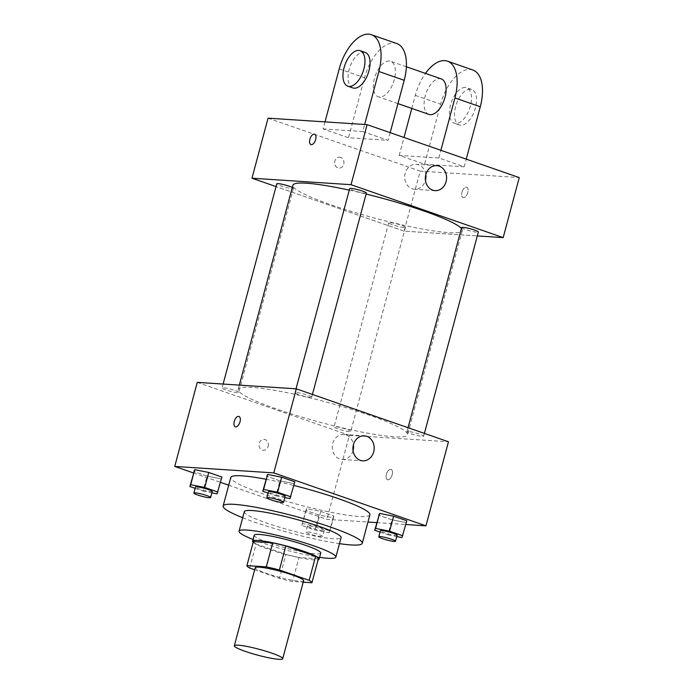 <?xml version="1.0" encoding="UTF-8"?>
<svg xmlns="http://www.w3.org/2000/svg" width="694" height="694" viewBox="0 0 694 694"><rect width="100%" height="100%" fill="white"/><g stroke="black" fill="none" stroke-linecap="round" stroke-linejoin="round"><path stroke-width="0.52" stroke-dasharray="3.47 2.6" d="M303.625 580.67A25.045 3.019 15 0 1 299.713 581.242A25.045 3.019 15 0 1 272.161 575.257A25.045 3.019 15 0 1 255.236 567.701M254.681 569.774L279.448 578.388A33.642 4.06 15 0 0 292.564 581.494L303.217 582.188M249.693 568.039L256.121 544.018L285.885 554.376L279.448 578.388M318.373 558.739L298.993 557.473L292.564 581.494M298.993 557.473A33.642 4.06 15 0 1 285.885 554.376M256.121 544.018A33.642 4.06 15 0 1 253.353 541.598M253.154 542.335A34.44 4.155 -165 0 0 267.702 548.98A34.44 4.155 -165 0 0 318.104 559.737M320.741 553.075A34.44 4.155 15 0 1 315.362 553.864A34.44 4.155 15 0 1 269.307 542.977A34.44 4.155 15 0 1 254.204 535.248M253.067 539.49A50.098 6.046 -165 0 0 261.057 542.439A50.098 6.046 -165 0 0 319.604 557.317M244.314 511.686A50.098 6.046 -165 0 0 266.288 522.92A50.098 6.046 -165 0 0 315.085 536.098A50.098 6.046 -165 0 0 341.092 537.616M242.692 517.715A72.011 8.692 -165 0 0 254.724 522.166A72.011 8.692 -165 0 0 339.47 543.645M369.902 514.766A72.011 8.692 15 0 1 358.668 516.414A72.011 8.692 15 0 1 262.367 493.651A72.011 8.692 15 0 1 230.781 477.489M265.984 479.25A72.011 8.692 15 0 1 293.848 485.462M195.179 488.35L203.038 491.083L207.055 476.075L193.878 471.495L207.055 476.075L221.074 478.851L221.915 477.047L217.048 493.859M268.084 493.113L275.943 495.846L279.968 480.838L266.791 476.258L279.968 480.838L293.987 483.614L294.829 481.81L289.962 498.63M193.487 472.952L220.492 482.347M228.716 485.201L326.883 519.355L367.95 522.044M376.781 522.617L405.799 524.517M306.705 508.641L305.863 510.446L319.04 515.035L333.051 517.811L333.892 516.006L320.723 511.417L306.705 508.641L305.863 510.446L319.04 515.035L333.051 517.811L333.892 516.006L320.723 511.417L306.705 508.641L301.838 525.462L315.015 530.043L329.034 532.819L329.876 531.014L316.698 526.425L302.679 523.649M380.069 532.072L387.92 534.805L391.945 519.797L378.768 515.208L391.945 519.797L405.964 522.573L406.805 520.769L401.939 537.581M197.261 382.368L349.412 435.294L326.883 519.355M268.118 446.398A5.483 4.65 93.7 0 0 264.041 439.389A5.483 4.65 93.7 0 0 259.044 444.55A5.483 4.65 93.7 0 0 263.33 450.328A5.483 4.65 93.7 0 0 268.118 446.398M393.871 436.769A87.67 10.575 15 0 1 297.448 415.801A87.67 10.575 15 0 1 238.189 389.377A87.67 10.575 15 0 1 325.607 401.852A87.67 10.575 15 0 1 407.552 434.756A87.67 10.575 15 0 1 393.871 436.769M349.412 435.294L448.471 441.766M310.331 397.402A8.64 1.041 15 0 1 300.823 395.337A8.64 1.041 15 0 1 294.985 392.735A8.64 1.041 15 0 1 303.599 393.966A8.64 1.041 15 0 1 311.675 397.211A8.64 1.041 15 0 1 310.331 397.402M237.417 392.639A8.64 1.041 15 0 1 227.918 390.575A8.64 1.041 15 0 1 222.08 387.972A8.64 1.041 15 0 1 230.694 389.195A8.64 1.041 15 0 1 238.771 392.44A8.64 1.041 15 0 1 237.417 392.639M349.403 431.599A8.64 1.041 15 0 1 339.895 429.534A8.64 1.041 15 0 1 334.057 426.923A8.64 1.041 15 0 1 342.671 428.155A8.64 1.041 15 0 1 350.748 431.399A8.64 1.041 15 0 1 349.403 431.599M408.315 431.495A8.64 1.041 -165 0 0 406.962 431.694A8.64 1.041 -165 0 0 415.038 434.93A8.64 1.041 -165 0 0 423.661 436.162A8.64 1.041 -165 0 0 417.814 433.559A8.64 1.041 -165 0 0 408.315 431.495M390.696 469.3A5.483 2.819 -70.8 0 0 386.506 474.002A5.483 2.819 -70.8 0 0 387.486 479.736A5.483 2.819 -70.8 0 0 391.945 475.485A5.483 2.819 -70.8 0 0 391.086 469.387A5.483 2.819 -70.8 0 0 390.696 469.3A5.483 2.819 -70.8 0 0 386.497 474.002A5.483 2.819 -70.8 0 0 387.486 479.728A5.483 2.819 -70.8 0 0 391.945 475.485A5.483 2.819 -70.8 0 0 391.086 469.378A5.483 2.819 -70.8 0 0 390.687 469.3M238.944 416.452L238.944 416.452A5.483 2.819 109.2 0 1 239.924 422.186A5.483 2.819 109.2 0 1 235.734 426.879A5.483 2.819 109.2 0 1 235.344 426.801L235.344 426.801M353.038 450.579A12.527 10.636 -86.3 0 1 342.099 459.48A12.527 10.636 -86.3 0 1 332.305 446.285A12.527 10.636 -86.3 0 1 343.738 434.479A12.527 10.636 -86.3 0 1 353.428 444.733M268.127 446.398A5.483 4.65 93.7 0 0 264.041 439.389A5.483 4.65 93.7 0 0 259.044 444.55A5.483 4.65 93.7 0 0 263.33 450.328A5.483 4.65 93.7 0 0 268.127 446.398M461.415 228.465A87.67 10.575 15 0 1 462.247 230.608A87.67 10.575 15 0 1 448.567 232.62A87.67 10.575 15 0 1 352.144 211.653A87.67 10.575 15 0 1 292.885 185.229M349.273 190.139A87.67 10.575 15 0 1 366.111 194.051M461.666 227.537A8.64 1.041 -165 0 0 469.743 230.781A8.64 1.041 -165 0 0 478.357 232.013M292.304 187.397A8.64 1.041 15 0 1 293.475 188.291A8.64 1.041 15 0 1 292.122 188.49A8.64 1.041 15 0 1 282.623 186.426A8.64 1.041 15 0 1 276.776 183.823M404.099 227.45A8.64 1.041 15 0 1 394.6 225.385A8.64 1.041 15 0 1 388.753 222.774A8.64 1.041 15 0 1 397.376 224.006A8.64 1.041 15 0 1 405.452 227.25A8.64 1.041 15 0 1 404.099 227.45M366.38 193.053A8.64 1.041 15 0 1 365.035 193.253A8.64 1.041 15 0 1 355.528 191.188A8.64 1.041 15 0 1 349.689 188.586M404.108 231.145L276.038 186.591L404.108 231.145L477.307 235.925L404.108 231.145L420.2 171.106L519.259 177.577M387.92 534.805L396.76 536.557M397.115 535.239A8.64 1.041 15 0 1 395.762 535.438A8.64 1.041 15 0 1 386.263 533.365A8.64 1.041 15 0 1 380.416 530.763M391.945 519.797L405.964 522.573M275.943 495.846L284.774 497.598M285.13 496.279A8.64 1.041 15 0 1 283.785 496.479A8.64 1.041 15 0 1 274.277 494.414A8.64 1.041 15 0 1 268.439 491.803M279.968 480.838L293.987 483.614M322.857 530.667A8.64 1.041 15 0 1 313.35 528.602A8.64 1.041 15 0 1 307.511 526A8.64 1.041 15 0 1 316.126 527.232A8.64 1.041 15 0 1 324.202 530.476A8.64 1.041 15 0 1 322.857 530.667M305.863 510.446L301.838 525.462M319.04 515.035L315.015 530.043M333.051 517.811L329.034 532.819M333.892 516.006L329.876 531.014M320.723 511.417L316.698 526.425M321.244 536.679A8.64 1.041 15 0 1 311.745 534.606A8.64 1.041 15 0 1 305.898 532.003A8.64 1.041 15 0 1 314.521 533.235A8.64 1.041 15 0 1 322.597 536.479A8.64 1.041 15 0 1 321.244 536.679M203.038 491.083L211.87 492.835M212.225 491.517A8.64 1.041 15 0 1 210.872 491.716A8.64 1.041 15 0 1 201.373 489.652A8.64 1.041 15 0 1 195.526 487.041M207.055 476.075L221.074 478.851M462.013 192.16A5.483 2.819 109.2 0 1 466.698 187.172A5.483 2.819 109.2 0 1 467.565 193.279A5.483 2.819 109.2 0 1 463.098 197.521A5.483 2.819 109.2 0 1 462.013 192.16A5.483 2.819 -70.8 0 0 463.106 197.53A5.483 2.819 -70.8 0 0 467.565 193.279A5.483 2.819 -70.8 0 0 466.706 187.18A5.483 2.819 -70.8 0 0 462.013 192.16M425.821 174.532A12.527 10.636 93.7 0 0 416.131 164.287A12.527 10.636 93.7 0 0 405.175 173.248A12.527 10.636 93.7 0 0 414.5 189.28A12.527 10.636 93.7 0 0 425.439 180.379M310.955 144.595L310.964 144.595A5.483 2.819 -70.8 0 0 310.964 144.595A5.483 2.819 -70.8 0 0 315.649 139.615A5.483 2.819 -70.8 0 0 314.564 134.246L314.564 134.246M340.711 157.399A5.483 4.65 93.7 0 0 339.661 157.182A5.483 4.65 93.7 0 0 334.655 162.344A5.483 4.65 93.7 0 0 338.941 168.122A5.483 4.65 93.7 0 0 343.868 163.576A5.483 4.65 93.7 0 0 340.711 157.399A5.483 4.65 -86.3 0 1 343.877 163.576A5.483 4.65 -86.3 0 1 338.95 168.122A5.483 4.65 -86.3 0 1 334.664 162.344A5.483 4.65 -86.3 0 1 339.661 157.182A5.483 4.65 -86.3 0 1 340.711 157.399M268.058 118.171L420.2 171.106M472.805 69.99A37.571 19.328 -70.8 0 0 440.647 104.178L424.563 164.218L399.206 155.404L438.825 157.989L464.182 166.812L466.247 159.134M424.563 164.218L464.182 166.812M325.018 121.892L323.126 128.937L348.483 137.759L388.111 140.344L362.754 131.522L364.645 124.486M323.126 128.937L362.754 131.522M441.28 78.908A18.79 9.664 -70.8 0 0 439.927 78.639A18.79 9.664 -70.8 0 0 425.561 94.731A18.79 9.664 -70.8 0 0 428.935 114.397M399.206 155.404L404.003 137.481M411.785 108.429L415.29 95.356A37.571 19.328 109.2 0 1 425.465 73.408M438.825 157.989L440.89 150.312M389.213 60.994A18.79 9.664 -70.8 0 0 374.847 77.095A18.79 9.664 -70.8 0 0 378.213 96.752A18.79 9.664 -70.8 0 0 393.515 82.187A18.79 9.664 -70.8 0 0 390.557 61.263A18.79 9.664 -70.8 0 0 389.213 60.994M390.167 132.667L388.111 140.344M396.734 43.522A37.571 19.328 -70.8 0 0 364.576 77.711L348.483 137.759M465.292 87.461A18.79 9.664 -70.8 0 0 450.918 103.553A18.79 9.664 -70.8 0 0 454.292 123.22A18.79 9.664 -70.8 0 0 469.586 108.646A18.79 9.664 -70.8 0 0 466.637 87.73A18.79 9.664 -70.8 0 0 465.292 87.461M470.359 89.222A18.79 9.664 -70.8 0 0 455.993 105.323A18.79 9.664 -70.8 0 0 459.359 124.981A18.79 9.664 -70.8 0 0 474.661 110.415A18.79 9.664 -70.8 0 0 471.703 89.491A18.79 9.664 -70.8 0 0 470.359 89.222M365.2 52.44A18.79 9.664 -70.8 0 0 349.906 67.014A18.79 9.664 -70.8 0 0 352.856 87.93M415.29 95.356L440.647 104.178M339.219 68.888L364.576 77.711M342.099 459.48L362.728 460.825M343.738 434.479L364.367 435.832M239.326 385.118L238.189 389.377M462.247 230.608L407.552 434.756M423.661 436.162L424.398 433.394M406.962 431.694L408.037 427.704M223.121 384.051L222.08 387.972M293.475 188.291L238.771 392.44M388.753 222.774L334.057 426.923M405.452 227.25L350.748 431.399M296.034 388.822L294.985 392.735M312.421 394.435L311.675 397.211M307.511 526L305.898 532.003M324.202 530.476L322.597 536.479M436.76 165.632L416.131 164.287M435.129 190.624L414.5 189.28M406.372 66.763L390.557 61.263M397.957 103.614L378.213 96.752M471.703 89.491L466.637 87.73M459.359 124.981L454.292 123.22"/><path stroke-width="1.04" d="M278.797 659.3A25.045 3.019 15 0 1 251.245 653.314A25.045 3.019 15 0 1 234.32 645.758A25.045 3.019 15 0 1 259.296 649.324A25.045 3.019 15 0 1 282.71 658.727A25.045 3.019 15 0 1 278.797 659.3M234.32 645.758L255.236 567.701A25.045 3.019 15 0 1 280.211 571.266A25.045 3.019 15 0 1 303.625 580.67L282.71 658.727M246.917 565.61L253.353 541.598L272.733 542.864A33.642 4.06 15 0 1 285.841 545.961L315.605 556.319L309.168 580.331L279.404 569.982A33.642 4.06 15 0 0 266.296 566.877L246.917 565.61A33.642 4.06 15 0 0 249.693 568.039L254.681 569.774M303.217 582.188L311.936 582.76A33.642 4.06 15 0 0 309.168 580.331M315.605 556.319A33.642 4.06 15 0 1 318.373 558.739L311.936 582.76M318.104 559.737A34.44 4.155 -165 0 0 319.127 559.078A34.44 4.155 -165 0 0 286.934 546.152A34.44 4.155 -165 0 0 252.599 541.251A34.44 4.155 -165 0 0 253.154 542.335M252.599 541.251L254.204 535.248A34.44 4.155 15 0 1 288.548 540.149A34.44 4.155 15 0 1 320.741 553.075L319.127 559.078M285.841 545.961L279.404 569.982M272.733 542.864L266.296 566.877M319.604 557.317A50.098 6.046 -165 0 0 335.861 557.126A50.098 6.046 -165 0 0 289.034 538.327A50.098 6.046 -165 0 0 239.083 531.196A50.098 6.046 -165 0 0 253.067 539.49M335.861 557.126L341.092 537.616A50.098 6.046 -165 0 0 294.265 518.808A50.098 6.046 -165 0 0 244.314 511.686L239.083 531.196M339.47 543.645A72.011 8.692 -165 0 0 362.259 543.289A72.011 8.692 -165 0 0 294.95 516.258A72.011 8.692 -165 0 0 223.138 506.013A72.011 8.692 -165 0 0 242.692 517.715M223.138 506.013L230.781 477.489A72.011 8.692 15 0 1 265.984 479.25M293.848 485.462A72.011 8.692 15 0 1 369.902 514.766L362.259 543.289M211.87 492.835L217.048 493.859L221.915 477.047L208.738 472.458L194.719 469.682L189.861 486.503L195.179 488.35M284.774 497.598L289.962 498.63L294.829 481.81L281.651 477.229L267.632 474.444L262.766 491.265L268.084 493.113M405.799 524.517L425.943 525.826L273.8 472.9L174.741 466.429L193.487 472.952M220.492 482.347L228.716 485.201M367.95 522.044L376.781 522.617M396.76 536.557L401.939 537.581L406.805 520.769L393.628 516.18L379.609 513.404L374.743 530.225L380.069 532.072M425.943 525.826L448.471 441.766L296.321 388.84L197.261 382.368L174.741 466.429M296.321 388.84L273.8 472.9M373.693 451.855A12.527 10.636 -86.3 0 1 362.728 460.825A12.527 10.636 -86.3 0 1 352.942 447.63A12.527 10.636 -86.3 0 1 364.367 435.832A12.527 10.636 -86.3 0 1 373.693 451.855M235.734 426.879A5.483 2.819 109.2 0 1 235.344 426.801A5.483 2.819 109.2 0 1 234.477 420.703A5.483 2.819 109.2 0 1 238.944 416.452A5.483 2.819 109.2 0 1 239.924 422.186A5.483 2.819 109.2 0 1 235.734 426.879M235.344 426.801A5.483 2.819 109.2 0 1 234.485 420.703A5.483 2.819 109.2 0 1 238.944 416.452M353.428 444.733A12.527 10.636 -86.3 0 1 353.064 450.51A12.527 10.636 -86.3 0 1 353.038 450.579M239.326 385.118L292.885 185.229A87.67 10.575 15 0 1 349.273 190.139M366.111 194.051A87.67 10.575 15 0 1 461.415 228.465M424.398 433.394L478.357 232.013A8.64 1.041 -165 0 0 472.519 229.41A8.64 1.041 -165 0 0 463.011 227.346A8.64 1.041 -165 0 0 461.666 227.537L408.037 427.704M223.121 384.051L276.776 183.823A8.64 1.041 15 0 1 283.048 184.465A8.64 1.041 15 0 1 292.304 187.397M296.034 388.822L349.689 188.586A8.64 1.041 15 0 1 358.304 189.818A8.64 1.041 15 0 1 366.38 193.053L312.421 394.435M251.965 178.219L276.038 186.591L251.965 178.219L351.025 184.691L251.965 178.219L268.058 118.171L367.117 124.642L351.025 184.691L503.176 237.617L351.025 184.691M503.176 237.617L477.307 235.925L503.176 237.617L519.259 177.577L367.117 124.642M402.78 535.777L389.603 531.196L375.584 528.412L374.743 530.225M378.811 536.766L380.416 530.763A8.64 1.041 15 0 1 389.03 531.994A8.64 1.041 15 0 1 397.115 535.239L395.502 541.242A8.64 1.041 15 0 1 394.157 541.441A8.64 1.041 15 0 1 384.649 539.368A8.64 1.041 15 0 1 378.811 536.766A8.64 1.041 15 0 1 387.426 537.997A8.64 1.041 15 0 1 395.502 541.242M406.805 520.769L393.628 516.18L379.609 513.404L375.584 528.412M379.609 513.404L378.768 515.208M393.628 516.18L389.603 531.196M290.803 496.817L277.626 492.237L263.607 489.461L262.766 491.265M266.826 497.815L268.439 491.803A8.64 1.041 15 0 1 277.053 493.035A8.64 1.041 15 0 1 285.13 496.279L283.525 502.283A8.64 1.041 15 0 1 282.172 502.482A8.64 1.041 15 0 1 272.673 500.417A8.64 1.041 15 0 1 266.826 497.815A8.64 1.041 15 0 1 275.449 499.038A8.64 1.041 15 0 1 283.525 502.283M294.829 481.81L281.651 477.229L267.632 474.444L263.607 489.461M267.632 474.444L266.791 476.258M281.651 477.229L277.626 492.237M217.89 492.055L204.721 487.474L190.703 484.698L189.861 486.503M193.921 493.044L195.526 487.041A8.64 1.041 15 0 1 204.149 488.272A8.64 1.041 15 0 1 212.225 491.517L210.612 497.52A8.64 1.041 15 0 1 209.267 497.719A8.64 1.041 15 0 1 199.759 495.655A8.64 1.041 15 0 1 193.921 493.044A8.64 1.041 15 0 1 202.535 494.275A8.64 1.041 15 0 1 210.612 497.52M221.915 477.047L208.738 472.458L194.719 469.682L190.703 484.698M194.719 469.682L193.878 471.495M208.738 472.458L204.721 487.474M425.804 174.602A12.527 10.636 -86.3 0 1 436.76 165.632A12.527 10.636 -86.3 0 1 446.554 178.826A12.527 10.636 -86.3 0 1 435.129 190.624A12.527 10.636 -86.3 0 1 425.804 174.602M425.439 180.379A12.527 10.636 93.7 0 0 425.821 174.532M315.649 139.607A5.483 2.819 109.2 0 1 310.955 144.595A5.483 2.819 109.2 0 1 310.097 138.496A5.483 2.819 109.2 0 1 314.556 134.246A5.483 2.819 109.2 0 1 315.649 139.607M314.564 134.246A5.483 2.819 -70.8 0 0 310.097 138.496A5.483 2.819 -70.8 0 0 310.955 144.595M397.957 103.614L428.935 114.397A18.79 9.664 -70.8 0 0 444.229 99.823A18.79 9.664 -70.8 0 0 441.28 78.908L406.372 66.763M404.003 137.481L411.785 108.429M440.89 150.312L454.917 97.949L480.274 106.763A37.571 19.328 -70.8 0 0 472.805 69.99L447.448 61.167A37.571 19.328 109.2 0 1 454.917 97.949M425.465 73.408A37.571 19.328 109.2 0 1 447.448 61.167M364.645 124.486L378.846 71.482L404.203 80.304L390.167 132.667M404.203 80.304A37.571 19.328 -70.8 0 0 396.734 43.522L371.377 34.7A37.571 19.328 -70.8 0 0 339.219 68.888L325.018 121.892M466.247 159.134L480.274 106.763M347.789 86.16L352.856 87.93A18.79 9.664 -70.8 0 0 354.2 88.199A18.79 9.664 -70.8 0 0 368.575 72.098A18.79 9.664 -70.8 0 0 365.2 52.44L360.134 50.679A18.79 9.664 109.2 0 1 363.5 70.337A18.79 9.664 109.2 0 1 349.134 86.438A18.79 9.664 109.2 0 1 347.789 86.16A18.79 9.664 109.2 0 1 344.831 65.245A18.79 9.664 109.2 0 1 360.134 50.679M378.846 71.482A37.571 19.328 -70.8 0 0 371.377 34.7"/></g></svg>
